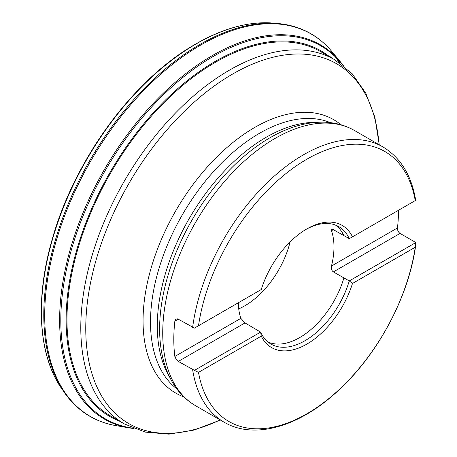 <?xml version="1.0" encoding="UTF-8"?>
<svg xmlns="http://www.w3.org/2000/svg" width="457" height="457" viewBox="0 0 457 457"><rect width="100%" height="100%" fill="white"/><g stroke="black" fill="none" stroke-linecap="round" stroke-linejoin="round"><path stroke-width="0.69" d="M334.627 59.707A210.283 121.408 -60 0 0 229.488 70.121A210.283 121.408 -60 0 0 92.114 255.423A210.283 121.408 -60 0 0 124.344 423.93L110.531 415.956A210.283 121.408 -60 0 1 78.061 248.248A210.283 121.408 -60 0 1 214.436 62.866A210.283 121.408 -60 0 1 215.675 62.146A210.283 121.408 -60 0 1 320.814 51.732L334.627 59.707L352.233 73.805L365.766 93.194L374.837 117.123L379.27 144.812M178.316 319.146L174.848 321.151L175.796 319.186L177.676 318.866L194.448 328.092L261.255 289.521A70.544 40.73 -60 0 1 306.87 228.894A70.544 40.73 -60 0 1 352.49 236.846L349.257 238.657L333.096 229.5L331.576 229.22L331.468 230.728A67.619 39.039 120 0 1 331.468 266.048L397.481 227.934A158.905 91.743 120 0 0 398.527 210.266M397.481 227.934C397.39 230.288 398.241 232.116 400.041 233.413L333.347 271.915C331.593 270.521 330.965 268.567 331.468 266.048M198.498 372.375A155.9 90.012 120 0 0 306.87 413.791A155.9 90.012 120 0 0 415.247 247.237L352.49 283.471A70.544 40.73 -60 0 1 306.87 344.098A70.544 40.73 -60 0 1 261.255 336.146L198.498 372.375L194.448 370.37L260.621 332.108A67.813 39.153 120 0 0 270.413 343.733A67.813 39.153 120 0 0 349.257 280.929L415.533 242.73L414.345 241.673L400.041 233.413M238.354 302.74A67.619 39.039 120 0 0 240.862 318.358L245.009 322.922L178.316 361.424L194.448 370.37M178.316 361.424L176.351 359.665L174.848 356.471L240.862 318.358M174.848 321.151A158.905 91.743 120 0 0 174.848 356.471M415.533 242.73L415.693 245.289L415.247 247.237M352.49 236.846L415.247 200.617A155.9 90.012 120 0 0 306.87 159.202A155.9 90.012 120 0 0 198.498 325.755M415.247 200.617L415.533 200.452M349.257 280.929L333.347 271.915M245.009 322.922L260.621 332.108M238.731 308.881A67.619 39.039 120 0 0 244.758 305.842A67.619 39.039 120 0 0 290.109 241.919M267.951 341.967A67.619 39.039 120 0 0 299.718 337.574A67.619 39.039 120 0 0 343.887 278.005M343.887 235.726A67.619 39.039 120 0 0 335.455 225.05M349.257 238.657A67.813 39.153 120 0 0 338.209 226.301A67.813 39.153 120 0 0 305.893 229.471M260.616 332.165L261.255 336.146M352.49 283.471L349.365 280.929M261.255 289.521L260.616 289.887M192.626 327.406A158.905 91.743 -60 0 1 269.11 180.858A158.905 91.743 -60 0 1 382.937 146.925L354.541 130.531A158.905 91.743 120 0 0 195.636 222.273A158.905 91.743 120 0 0 195.636 405.759L224.033 422.154A158.905 91.743 -60 0 1 192.626 369.684M379.064 144.692A207.775 119.963 120 0 0 232.682 74.011A207.775 119.963 120 0 0 85.893 321.174A207.775 119.963 120 0 0 220.165 419.92M183.868 396.899A157.871 91.149 -60 0 1 149.582 273.623A157.871 91.149 -60 0 1 254.692 127.469A157.871 91.149 -60 0 1 340.979 124.772M330.382 122.642A154.112 88.978 120 0 0 259.485 133.301A154.112 88.978 120 0 0 160.481 263.7A154.112 88.978 120 0 0 176.728 388.781M169.381 376.591A154.112 88.978 -60 0 1 266.265 137.22A154.112 88.978 -60 0 1 316.153 122.379M333.347 229.643L331.468 230.728M195.636 405.759C186.77 400.589 179.458 393.471 173.706 384.394C166.074 372.164 161.538 357.608 160.11 340.733A156.168 90.16 -60 0 1 270.047 137.723A156.168 90.16 -60 0 1 280.467 132.279C295.77 125.087 310.623 121.733 325.018 122.219C335.775 122.659 345.612 125.424 354.541 130.531M190.449 47.18A218.178 125.966 120 0 0 43.255 338.323M191.3 46.82A218.994 126.435 120 0 0 60.175 386.496C38.148 352.867 35.292 297.536 52.189 239.354C73.714 162.132 130.462 83.243 190.683 46.991C218.692 29.876 245.175 21.827 270.121 22.85A218.994 126.435 120 0 0 196.293 43.843A218.994 126.435 120 0 0 191.3 46.82M332.011 58.193A218.994 126.435 120 0 0 330.874 56.508M332.987 52.932A220.822 127.492 120 0 0 200.852 44.986A220.822 127.492 120 0 0 196.116 47.802A220.822 127.492 120 0 0 50.19 264.911A220.822 127.492 120 0 0 117.66 425.895L126.623 427.461A216.058 124.744 120 0 1 66.008 266.043A216.058 124.744 120 0 1 209.917 57.005A216.058 124.744 120 0 1 212.408 55.543A216.058 124.744 120 0 1 338.826 59.913L332.987 52.932C320.123 36.926 303.557 27.334 283.294 24.164A220.828 127.497 120 0 0 199.932 44.449A220.828 127.497 120 0 0 195.23 47.248A220.828 127.497 120 0 0 62.066 219.697A220.828 127.497 120 0 0 67.899 397.247L60.175 386.496M338.98 62.426A220.828 127.497 120 0 0 335.524 57.045M339.728 62.689A220.822 127.492 120 0 0 337.306 58.856M342.641 65.06A215.396 124.355 120 0 0 213.116 56.497A215.396 124.355 120 0 0 210.98 57.753A215.396 124.355 120 0 0 66.328 270.207A215.396 124.355 120 0 0 132.987 428.192M329.954 57.005A211.123 121.893 120 0 0 215.407 61.307A211.123 121.893 120 0 0 214.133 62.049A211.123 121.893 120 0 0 74.862 256.725A211.123 121.893 120 0 0 119.671 421.228M224.033 422.154C254.315 440.045 299.392 426.695 337.774 391.032C377.442 355.118 408.718 296.81 415.636 245.775M415.716 200.343C411.494 175.379 400.566 157.574 382.937 146.925M124.344 423.93L145.36 432.128L168.913 434.15L194.174 430.043L220.371 420.04M283.294 24.164L270.121 22.85M117.66 425.895C97.364 422.759 80.775 413.208 67.899 397.247M126.623 427.461L134.112 428.649M338.826 59.913L343.601 65.808"/></g></svg>
